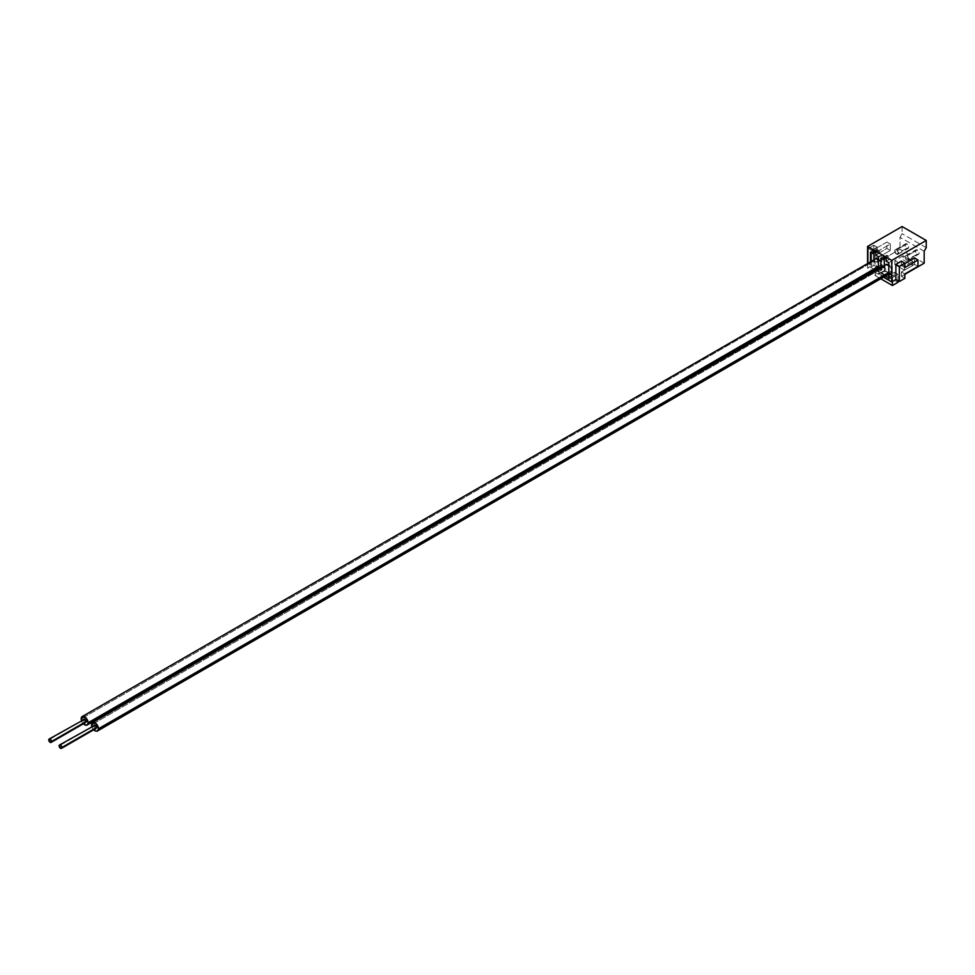 <?xml version="1.0" encoding="UTF-8"?>
<svg xmlns="http://www.w3.org/2000/svg" width="975" height="975" viewBox="0 0 975 975"><rect width="100%" height="100%" fill="white"/><g stroke="black" fill="none" stroke-linecap="round" stroke-linejoin="round"><path stroke-width="0.73" stroke-dasharray="4.88 3.66" d="M83.679 719.099A1.95 1.133 -120 0 0 83.265 719.989L48.75 739.915L83.265 719.989A1.95 1.133 -120 0 0 84.118 721.951A1.95 1.133 -120 0 0 85.629 722.475M875.477 258.57A4.887 2.815 -120 0 0 874.465 260.8L81.193 718.794L874.465 260.8L874.733 259.435M877.927 258.814L880.364 261.385L881.376 264.786L878.438 266.48L881.376 264.786A4.887 2.815 -120 0 0 878.438 259.155M94.027 725.071A1.95 1.133 -120 0 0 93.624 725.973L59.109 745.899L93.624 725.973A1.95 1.133 -120 0 0 94.477 727.935A1.95 1.133 -120 0 0 95.989 728.459M885.836 264.554A4.887 2.815 -120 0 0 884.825 266.784L91.553 724.778L884.825 266.784L885.093 265.407M888.274 264.786L890.723 267.369L891.735 270.77L888.798 272.464L891.735 270.77A4.887 2.815 -120 0 0 888.798 265.139M896.561 254.146A2.584 1.499 60 0 1 894.867 251.867A2.584 1.499 60 0 1 895.269 249.795A2.584 1.499 60 0 1 896.561 249.917L906.921 243.945A2.584 1.499 -120 0 0 905.629 243.811A2.584 1.499 -120 0 0 905.227 245.883A2.584 1.499 -120 0 0 906.921 248.174L896.561 254.146L906.921 248.174L905.227 245.883L905.629 243.811L907.615 244.506L908.615 246.224L908.615 247.845L906.921 248.174A2.584 1.499 -120 0 0 908.213 248.296A2.584 1.499 -120 0 0 908.615 246.224A2.584 1.499 -120 0 0 906.921 243.945L896.561 249.917A2.584 1.499 60 0 1 898.255 252.208A2.584 1.499 60 0 1 897.853 254.28A2.584 1.499 60 0 1 896.561 254.146L894.867 251.867L895.269 249.795L896.561 249.917L898.255 252.208L897.853 254.28L896.561 254.146M906.921 260.13A2.584 1.499 60 0 1 905.227 257.851A2.584 1.499 60 0 1 905.629 255.779A2.584 1.499 60 0 1 906.921 255.901L917.28 249.917A2.584 1.499 -120 0 0 915.976 249.795A2.584 1.499 -120 0 0 915.586 251.867A2.584 1.499 -120 0 0 917.28 254.146L906.921 260.13L917.28 254.146L915.586 251.867L915.976 249.795L917.28 249.917L918.962 252.208L918.572 254.28L917.28 254.146A2.584 1.499 -120 0 0 918.572 254.28A2.584 1.499 -120 0 0 918.962 252.208A2.584 1.499 -120 0 0 917.28 249.917L906.921 255.901A2.584 1.499 60 0 1 908.615 258.18A2.584 1.499 60 0 1 908.213 260.252A2.584 1.499 60 0 1 906.921 260.13L905.227 257.851L905.629 255.779L906.921 255.901L908.615 258.18L908.615 259.801L906.921 260.13M867.567 263.14L867.567 267.979L873.137 271.196L867.567 267.979L867.567 263.14M873.734 271.538L883.496 277.18L873.734 271.538M885.568 275.974L880.852 273.256L880.852 267.43L880.852 273.256L884.313 271.269L892.247 275.852L892.247 260.703L889.663 259.216L886.202 261.202L889.663 259.216L889.663 256.815L886.897 255.218L886.897 257.619L884.313 256.12L880.852 258.119L884.313 256.12L884.313 259.106L884.313 256.12L886.897 257.619L885.519 258.412L886.897 257.619L886.897 255.218L883.447 257.217L886.897 255.218L889.663 256.815L886.202 258.814L889.663 256.815L889.663 259.216L892.247 260.703L888.798 262.702L892.247 260.703L892.247 275.852L888.798 277.851L892.247 275.852L884.313 271.269L880.852 273.256L885.568 275.974M878.438 268.82L878.438 271.867L875.806 270.343L878.438 271.867L878.438 268.82M875.209 270.002L870.504 267.284L870.504 261.446L870.504 267.284L875.209 270.002M875.855 255.218L879.304 253.232L881.888 254.731L878.438 256.717L881.888 254.731L881.888 269.868L878.438 271.867L881.888 269.868L873.953 265.285L870.504 267.284L873.953 265.285L873.953 259.447L873.953 265.285L881.888 269.868L881.888 254.731L879.304 253.232L879.304 250.843L876.537 249.247L876.537 251.635L875.16 252.44L876.537 251.635L873.953 250.136L876.537 251.635L876.537 249.247L879.304 250.843L879.304 253.232L875.855 255.218M870.504 252.135L873.953 250.136L870.504 252.135M877.232 262.397L873.783 260.41L868.262 263.591L871.711 265.59L867.567 267.979L871.711 265.59L871.711 250.441L871.711 265.59L868.262 263.591L868.262 248.442L868.262 263.591L873.783 260.41L873.783 256.023L877.232 258.009L890.346 250.441L890.346 244.067L877.232 251.635L873.783 249.649L873.783 245.261L877.232 247.248L877.232 251.635L877.232 247.248L871.711 250.441L868.262 248.442L871.711 250.441L877.232 247.248L873.783 245.261L868.262 248.442L873.783 245.261L873.783 249.649L886.897 242.068L886.897 248.442L873.783 256.023L873.783 260.41L877.232 262.397L877.232 258.009L877.232 262.397L900.01 249.247L877.232 262.397M904.849 278.338L901.4 276.352L904.849 274.353L901.4 276.352L904.849 278.338M924.178 263.201L900.01 249.247L924.178 263.201M884.483 266.589L878.963 269.77L875.16 267.577L880.681 264.396L884.483 266.589L880.681 264.396L880.681 272.366L897.938 282.323L880.681 272.366L880.681 264.396L875.16 267.577L878.963 269.77L878.963 273.756L888.627 279.337L888.627 275.352L894.148 272.159L897.938 274.353L892.418 277.546L888.627 275.352L892.418 277.546L897.938 274.353L894.148 272.159L894.148 276.157L884.483 270.575L884.483 266.589L884.483 270.575L894.148 276.157L894.148 272.159L888.627 275.352L888.627 279.337L894.148 276.157L888.627 279.337L878.963 273.756L884.483 270.575L878.963 273.756L878.963 269.77L884.483 266.589M912.783 261.397L904.507 266.187L894.843 260.605L903.118 255.828L912.783 261.397L904.507 266.187L904.507 270.173L912.783 265.383L912.783 261.397L903.118 255.828L903.118 259.813L894.843 264.591L894.843 260.605L903.118 255.828L903.118 259.813L912.783 265.383L904.507 270.173L894.843 264.591L903.118 259.813L912.783 265.383L912.783 261.397M902.082 226.529L902.082 233.695L900.01 237.291L900.01 249.247L900.01 237.291L902.082 233.695L902.082 226.529M901.4 261.202L901.4 265.59L904.849 263.591L901.4 265.59L904.849 267.577L901.4 265.59L901.4 261.202M914.513 258.009L914.513 264.396L901.4 271.964L901.4 276.352L901.4 271.964L904.849 273.963L901.4 271.964L914.513 264.396L917.963 266.382L914.513 264.396L914.513 258.009M926.25 247.65L902.082 233.695L926.25 247.65M877.232 251.635L890.346 244.067L886.897 242.068L873.783 249.649L877.232 251.635M890.346 244.067L890.346 250.441L886.897 248.442L886.897 242.068L890.346 244.067M890.346 250.441L877.232 258.009L873.783 256.023L886.897 248.442L890.346 250.441M924.178 251.233L900.01 237.291L924.178 251.233M897.938 280.739L897.938 274.353L897.938 280.739M892.418 281.531L892.418 277.546L892.418 281.531M880.73 278.765L875.16 275.547L875.16 267.577L875.16 275.547L880.681 272.366L875.16 275.547L880.73 278.765M894.843 260.605L894.843 264.591L904.507 270.173L904.507 266.187L894.843 260.605M884.313 265.432L884.313 271.269L884.313 265.432M891.735 270.77L890.723 273L888.274 272.768L885.836 270.185L884.825 266.784A4.887 2.815 -120 0 0 886.957 271.696A4.887 2.815 -120 0 0 890.723 273A4.887 2.815 -120 0 0 891.735 270.77M93.746 729.751A4.887 2.815 60 0 1 91.796 726.363L93.746 729.751M95.002 728.362L93.624 725.973M873.953 253.134L873.953 250.136L873.953 253.134M881.376 264.786L880.364 267.028L877.927 266.784L875.477 264.201L874.465 260.8A4.887 2.815 -120 0 0 876.598 265.712A4.887 2.815 -120 0 0 880.364 267.028A4.887 2.815 -120 0 0 881.376 264.786M875.855 252.83L879.304 250.843L875.855 252.83M873.088 251.233L876.537 249.247L873.088 251.233M83.387 723.767A4.887 2.815 60 0 1 81.437 720.391L83.387 723.767M84.654 722.378L83.265 719.989M895.269 249.795L905.629 243.811M905.629 255.779L915.976 249.795M908.213 260.252L918.572 254.28M897.853 254.28L908.213 248.296M890.723 273L888.798 274.109M880.364 267.028L878.438 268.137"/><path stroke-width="1.46" d="M51.102 742.414L51.102 740.159L49.152 739.026L49.152 741.28L51.102 742.414L85.629 722.475A1.95 1.133 -120 0 0 86.032 721.585L51.517 741.512A1.95 1.133 60 0 1 51.102 742.414A1.95 1.133 60 0 1 49.603 741.89A1.95 1.133 60 0 1 48.75 739.915A1.95 1.133 60 0 1 49.152 739.026A1.95 1.133 60 0 1 50.663 739.55A1.95 1.133 60 0 1 51.517 741.512L86.032 721.585A1.95 1.133 -120 0 0 85.178 719.623A1.95 1.133 -120 0 0 83.679 719.099L85.922 720.915L85.629 722.475L84.654 722.378M878.438 259.155A4.887 2.815 -120 0 0 875.477 258.57L879.243 259.874M81.437 720.391A4.887 2.815 60 0 1 81.193 718.794A4.887 2.815 60 0 1 82.205 716.564A4.887 2.815 60 0 1 85.971 717.868A4.887 2.815 60 0 1 88.103 722.78L878.438 266.48L88.103 722.78A4.887 2.815 60 0 1 87.092 725.022A4.887 2.815 60 0 1 83.387 723.767M61.462 748.386L61.462 746.131L59.512 745.01L59.512 747.264L61.462 748.386L95.989 728.459A1.95 1.133 -120 0 0 96.391 727.569L61.864 747.496A1.95 1.133 60 0 1 61.462 748.386A1.95 1.133 60 0 1 59.963 747.862A1.95 1.133 60 0 1 59.109 745.899A1.95 1.133 60 0 1 59.512 745.01A1.95 1.133 60 0 1 61.011 745.534A1.95 1.133 60 0 1 61.864 747.496L96.391 727.569A1.95 1.133 -120 0 0 95.538 725.595A1.95 1.133 -120 0 0 94.027 725.071L96.281 726.899L95.989 728.459L95.002 728.362M888.798 265.139A4.887 2.815 -120 0 0 885.836 264.554L889.602 265.858M91.796 726.363A4.887 2.815 60 0 1 91.553 724.778A4.887 2.815 60 0 1 92.564 722.536A4.887 2.815 60 0 1 96.33 723.852A4.887 2.815 60 0 1 98.463 728.764L888.798 272.464L98.463 728.764A4.887 2.815 60 0 1 97.451 730.994A4.887 2.815 60 0 1 93.746 729.751M891.735 281.933L891.735 260.41L867.567 246.456L867.567 263.14L867.567 246.456L902.082 226.529L926.25 240.472L891.735 260.41L891.735 281.933L895.867 279.545L899.328 281.531L904.849 278.338L904.849 273.963L917.963 266.382L917.963 260.008L904.849 267.577L904.849 263.201L901.4 261.202L904.849 263.201L899.328 266.382L895.867 264.396L901.4 261.202L895.867 264.396L899.328 266.382L899.328 281.531L895.867 279.545L895.867 264.396L895.867 279.545L891.735 281.933L883.496 277.18L891.735 281.933M883.447 259.606L883.447 257.217L886.202 258.814L886.202 261.202L888.798 262.702L888.798 277.851L885.568 275.974L888.798 277.851L888.798 262.702L886.202 261.202L886.202 258.814L883.447 257.217L883.447 259.606L885.519 258.412L883.447 259.606L880.852 258.119L883.447 259.606M880.852 267.43L880.852 258.119L880.852 267.43M873.088 251.233L875.855 252.83L875.855 255.218L878.438 256.717L878.438 268.82L878.438 256.717L875.855 255.218L875.855 252.83L873.088 251.233L873.088 253.634L873.088 251.233M870.504 261.446L870.504 252.135L873.088 253.634L870.504 252.135L870.504 261.446M875.16 252.44L873.088 253.634L875.16 252.44M904.849 274.353L924.178 263.201L924.178 251.233L926.25 247.65L926.25 240.472L926.25 247.65L924.178 251.233L924.178 263.201L904.849 274.353M904.849 263.591L914.513 258.009L917.963 260.008L914.513 258.009L904.849 263.591M867.567 246.456L891.735 260.41L926.25 240.472L902.082 226.529L867.567 246.456M904.849 278.338L904.849 273.963L917.963 266.382L917.963 260.008L904.849 267.577L904.849 263.201L899.328 266.382L899.328 281.531L904.849 278.338M897.938 282.323L897.938 280.739L897.938 282.323L892.418 285.517L892.418 281.531L892.418 285.517L880.73 278.765L892.418 285.517L897.938 282.323M884.313 259.106L884.313 265.432L884.313 259.106M889.602 273.219L888.274 272.768M885.093 265.407L92.564 722.536L91.821 726.448M93.685 729.69L96.33 731.213L97.451 730.994L98.463 728.764L96.33 723.852L92.564 722.536M93.624 725.973L59.512 745.01M873.953 259.447L873.953 253.134L873.953 259.447M879.243 267.248L877.927 266.784M874.733 259.435L82.205 716.564L81.461 720.476M83.326 723.706L85.971 725.229L87.835 724.157L88.103 722.78L85.971 717.868L82.205 716.564M83.265 719.989L49.152 739.026M888.798 274.109L97.451 730.994M878.438 268.137L87.092 725.022"/></g></svg>
